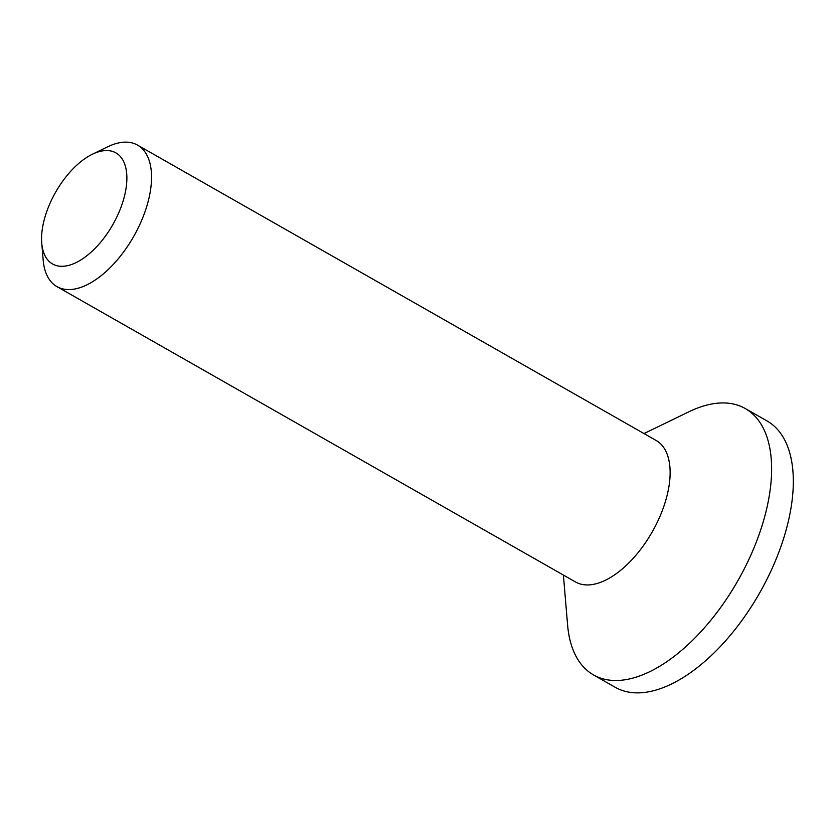 <?xml version="1.0" encoding="UTF-8"?>
<svg xmlns="http://www.w3.org/2000/svg" width="835" height="835" viewBox="0 0 835 835"><rect width="100%" height="100%" fill="white"/><g stroke="black" fill="none" stroke-linecap="round" stroke-linejoin="round"><path stroke-width="1.25" d="M105.972 150.55A63.951 32.878 119.7 0 1 106.974 233.936A63.951 32.878 119.7 0 1 41.75 243.152A63.951 32.878 119.7 0 1 92.403 154.214A63.951 32.878 119.7 0 1 105.972 150.55M41.75 243.152L43.169 260.071A81.433 41.875 -60.3 0 0 56.937 286.614A81.433 41.875 -60.3 0 0 69.524 289.578A81.433 41.875 -60.3 0 0 139.247 225.742A81.433 41.875 -60.3 0 0 137.535 145.102A81.433 41.875 -60.3 0 0 124.947 142.138A81.433 41.875 -60.3 0 0 107.684 146.803L92.403 154.214M56.937 286.614L575.524 581.974A81.433 41.875 -60.3 0 0 588.111 584.938A81.433 41.875 -60.3 0 0 657.834 521.103A81.433 41.875 -60.3 0 0 656.122 440.462L137.535 145.102M563.406 575.075L567.591 624.945A153.285 78.824 -60.3 0 0 593.508 674.92L615.207 687.278A153.285 78.824 -60.3 0 0 638.911 692.862A153.285 78.824 -60.3 0 0 770.162 572.695A153.285 78.824 -60.3 0 0 766.937 420.882L745.237 408.524A153.285 78.824 -60.3 0 0 689.032 411.728L644.004 433.563M593.508 674.92A153.285 78.824 -60.3 0 0 617.211 680.504A153.285 78.824 -60.3 0 0 748.463 560.337A153.285 78.824 -60.3 0 0 745.237 408.524"/></g></svg>

